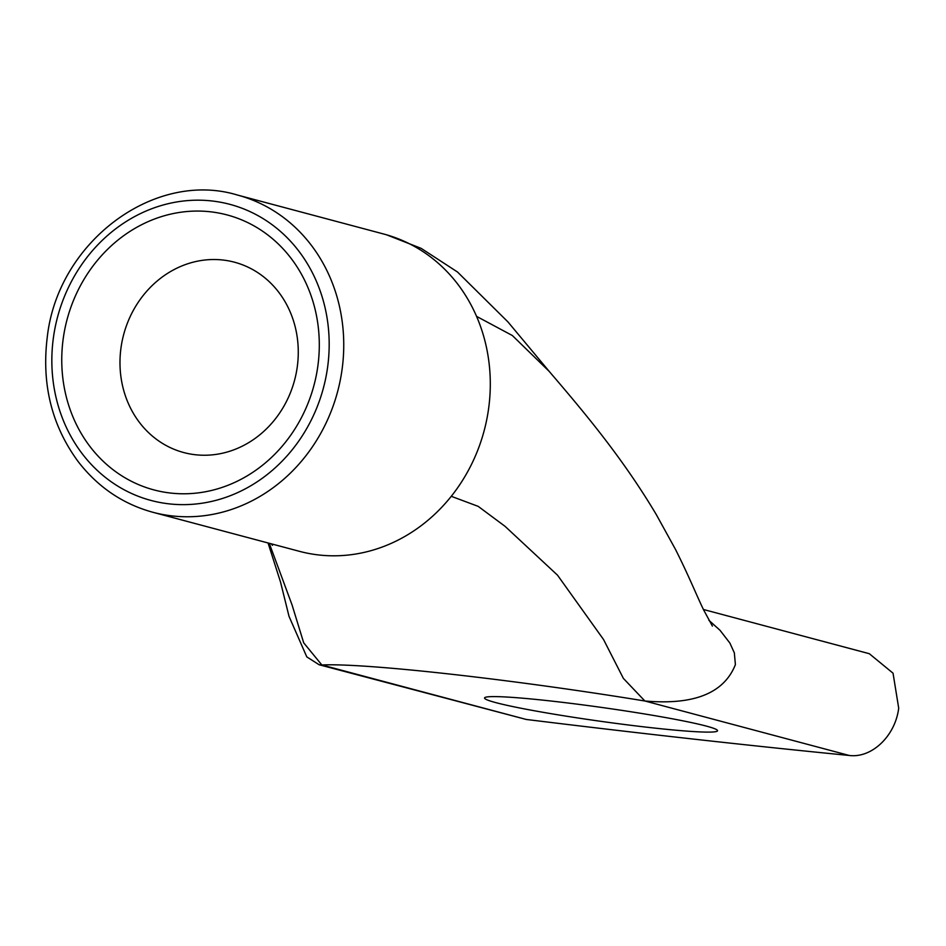 <?xml version="1.0" encoding="UTF-8"?>
<svg xmlns="http://www.w3.org/2000/svg" width="946" height="946" viewBox="0 0 946 946"><rect width="100%" height="100%" fill="white"/><g stroke="black" fill="none" stroke-linecap="round" stroke-linejoin="round"><path stroke-width="1.42" d="M317.773 366.61A142.267 127.757 -75.1 0 0 144.017 223.528A142.267 127.757 -75.1 0 0 109.783 467.123A142.267 127.757 -75.1 0 0 317.773 366.61M152.897 512.283A164.155 147.41 -75.1 0 0 337.616 391.62A164.155 147.41 -75.1 0 0 237.446 195.042C154.624 169.819 57.99 241.549 47.3 336.859C41.411 384.23 51.782 425.913 78.423 461.932C98.159 487.285 122.992 504.064 152.897 512.283L299.444 551.329A164.155 147.41 -75.1 0 0 451.266 496.307A164.155 147.41 -75.1 0 0 485.842 344.64A164.155 147.41 -75.1 0 0 476.559 316.366A164.155 147.41 -75.1 0 0 383.993 234.1A164.155 147.41 -75.1 0 0 383.84 234.052M297.221 367.202A98.49 88.451 104.9 0 1 183.761 452.555A98.49 88.451 104.9 0 1 119.988 364.186A98.49 88.451 104.9 0 1 181.041 266.287A98.49 88.451 104.9 0 1 234.49 262.208A98.49 88.451 104.9 0 1 297.221 367.202M495.834 702.63A117.647 6.929 8 0 1 484.553 697.982A117.647 6.929 8 0 1 602.023 707.49A117.647 6.929 8 0 1 717.553 730.738A117.647 6.929 8 0 1 626.217 724.719A117.647 6.929 8 0 1 495.834 702.63M269.267 543.288L292.078 605.002L303.701 642.842L321.865 664.991L319.05 664.707M849.236 755.464A1094.368 64.505 8 0 1 526.224 719.457L321.865 664.991A246.232 14.509 8 0 1 644.876 700.998L849.236 755.464C871.81 758.396 895.318 735.929 898.7 708.128L893.036 673.185L869.327 653.721M708.873 620.28L720.036 630.308L729.874 643.043L734.344 652.87L735.397 664.6C721.278 700.407 679.938 703.99 644.876 700.998L623.39 678.412L603.56 639.555L557.537 575.203L505.058 526.331L478.179 506.358L451.266 496.307M319.05 664.731L526.224 719.457M53.484 337.143A153.217 137.584 104.9 0 1 277.474 228.897A153.217 137.584 104.9 0 1 240.603 491.222A153.217 137.584 104.9 0 1 53.484 337.143M476.559 316.366L512.354 335.523L549.165 371.352L507.955 321.924L457.521 272.022L421.195 248.384L386.63 234.833M383.993 234.1L237.446 195.042M268.049 542.969L280.536 582.097L289.027 616.366L306.788 656.879L319.109 664.731M272.483 545.334L271.266 543.82M549.165 371.352C583.682 411.687 622.054 457.095 656.299 514.589L675.409 549.248C688.877 575.913 697.415 597.316 703.753 610.158L712.397 626.098M869.339 653.71L703.434 609.496"/></g></svg>

